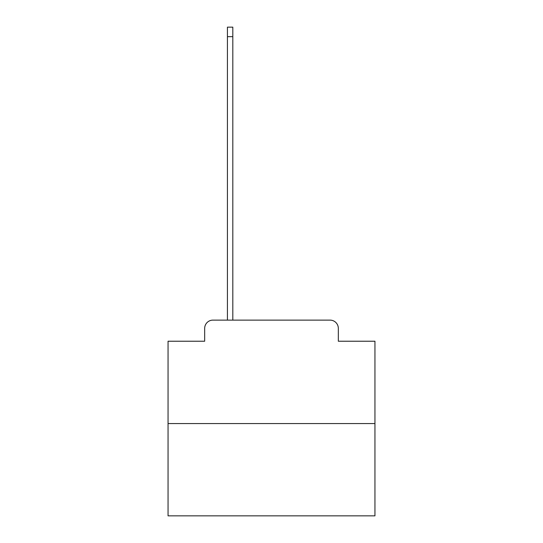 <?xml version="1.0" encoding="UTF-8"?>
<svg xmlns="http://www.w3.org/2000/svg" width="543" height="543" viewBox="0 0 543 543"><rect width="100%" height="100%" fill="white"/><g stroke="black" fill="none" stroke-linecap="round" stroke-linejoin="round"><path stroke-width="0.81" d="M204.67 328.4L204.67 341.228L204.67 328.4A8.274 8.274 0 0 1 212.944 320.119L227.429 320.119L227.429 27.15L232.811 27.15L232.811 320.119L239.225 320.119M374.948 423.574L168.052 423.574L168.052 515.85L374.948 515.85L374.948 341.228L338.33 341.228L338.33 328.4A8.274 8.274 0 0 0 330.056 320.119L212.944 320.119M168.052 423.574L168.052 341.228L204.67 341.228M303.775 320.119L330.056 320.119M338.33 341.228L338.33 328.4M227.429 36.666L232.811 36.666"/></g></svg>
